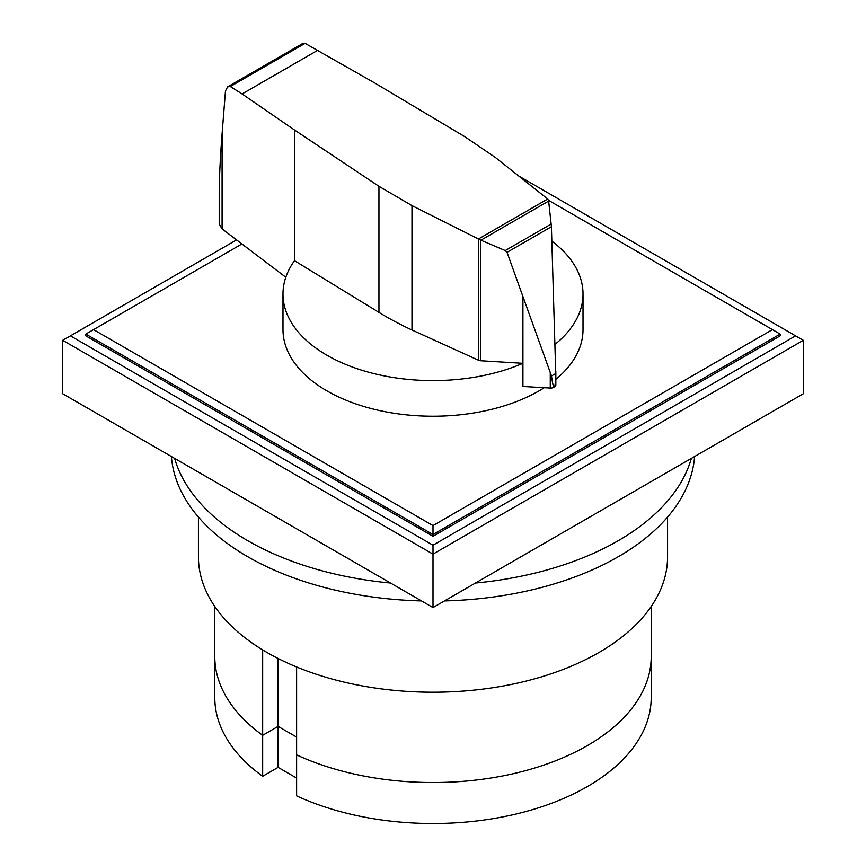 <?xml version="1.0" encoding="UTF-8"?>
<svg xmlns="http://www.w3.org/2000/svg" width="866" height="866" viewBox="0 0 866 866"><rect width="100%" height="100%" fill="white"/><g stroke="black" fill="none" stroke-linecap="round" stroke-linejoin="round"><path stroke-width="1.3" d="M262.669 649.901L262.669 735.299A218.21 125.981 180 0 1 214.79 656.558A218.21 125.981 0 0 0 262.669 735.299L278.094 726.39L278.094 767.363L262.669 776.272L262.669 735.299L278.094 726.39L296.616 737.074L278.094 726.39L278.094 658.485M296.616 666.972L296.616 795.876A218.21 125.981 180 0 0 527.481 811.096A218.21 125.981 180 0 0 651.21 697.531L651.21 656.558A218.21 125.981 180 0 1 527.481 770.112A218.21 125.981 180 0 1 296.616 754.892A218.21 125.981 0 0 0 527.481 770.112A218.21 125.981 0 0 0 651.21 656.558L651.21 606.481M296.616 778.058L278.094 767.363M262.669 776.272A218.21 125.981 180 0 1 214.79 697.531L214.79 606.481M174.629 458.385A261.846 151.171 0 0 0 247.849 540.752A261.846 151.171 0 0 0 390.501 583.024M421.493 600.917A261.846 151.171 180 0 1 247.849 556.784A261.846 151.171 180 0 1 171.403 456.523M694.597 456.523A261.846 151.171 180 0 1 444.507 600.917M475.499 583.024A261.846 151.171 0 0 0 691.371 458.385M667.567 517.067L667.567 556.784A234.567 135.432 180 0 1 522.772 681.899A234.567 135.432 180 0 1 267.129 652.542A234.567 135.432 180 0 1 198.433 556.784L198.433 517.067M480.457 360.732A3.226 1.862 180 0 1 478.725 360.343L411.978 330A318.84 184.079 180 0 1 378.951 312.377L294.505 260.698A150.013 86.611 0 0 0 282.987 293.985A150.013 86.611 0 0 0 326.926 355.233A150.013 86.611 0 0 0 522.923 363.319L480.457 360.732L480.457 240.012L478.433 238.994L547.691 199.007L548.589 200.533L551.404 226.719L555.745 373.538C555.561 381.56 555.117 386.084 554.424 387.102L554.424 387.048M544.27 387.708A150.013 86.611 180 0 1 326.926 390.869A150.013 86.611 180 0 1 282.987 329.621L282.987 293.985M305.092 43.354L230.324 86.524L227.585 86.881L302.082 43.863L305.092 43.354L375.335 83.331L464.847 136.72L495.374 157.471L547.691 199.007M227.585 86.881L225.463 91.006L222.086 133.862C220.213 158.002 219.26 178.353 219.217 194.937L219.217 224.013L222.042 228.862L285.812 277.261M554.153 387.21L554.153 387.254A5.239 3.02 0 0 0 554.424 387.102L554.153 387.254C553.396 387.08 552.508 383.324 551.501 375.985L507.032 252.331L505.235 250.555L480.457 240.012M480.966 240.142L548.654 201.053M505.235 250.555L551.22 224.013M551.501 375.985L555.745 373.538M478.433 238.994L411.978 205.621L378.951 186.309L294.505 129.997L242.09 93.95L317.974 50.152M242.09 93.95L230.324 86.524M522.912 296.854L522.923 386.474L550.256 388.055L550.256 373.105M550.256 388.055A5.239 3.02 0 0 0 554.153 387.254M554.424 387.102A5.239 3.02 0 0 0 555.831 385.034L555.831 370.929M294.505 260.698L294.505 129.997M555.041 344.354A150.013 86.611 0 0 0 583.013 293.985L583.013 329.621A150.013 86.611 180 0 1 555.831 379.351M583.013 293.985A150.013 86.611 0 0 0 551.859 241.149M548.546 200.349L780.158 334.081L780.158 335.856L433 536.292L85.842 335.856L85.842 334.081L241.939 243.952M772.45 329.621L433 525.597L93.55 329.621M85.842 334.081L433 534.506L433 525.597M433 536.292L433 534.506L780.158 334.081M518.745 176.014L795.594 335.856L433 545.201L433 554.11L62.688 340.316L236.602 239.904M433 545.201L70.406 335.856M803.312 340.316L803.312 393.759L433 607.553L433 554.11L803.312 340.316L795.594 335.856M433 607.553L62.688 393.759L62.688 340.316M507.032 252.331L551.404 226.719M222.086 228.895L222.086 133.862M378.951 312.377L378.951 186.309M478.725 360.343L478.725 239.222M411.978 330L411.978 205.621"/></g></svg>

